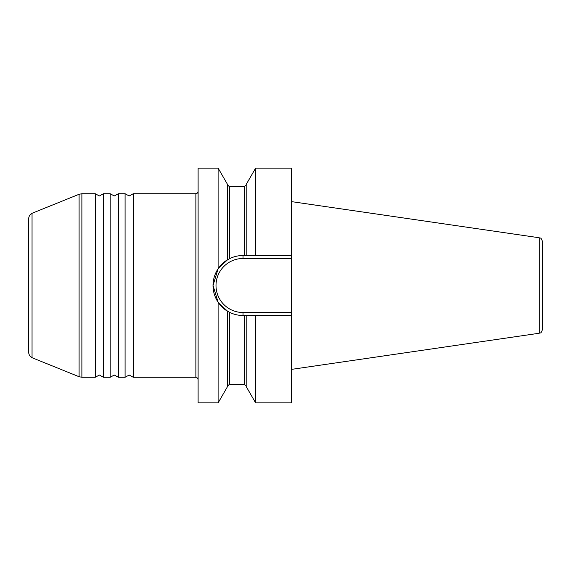 <?xml version="1.0" encoding="UTF-8"?>
<svg xmlns="http://www.w3.org/2000/svg" width="571" height="571" viewBox="0 0 571 571"><rect width="100%" height="100%" fill="white"/><g stroke="black" fill="none" stroke-linecap="round" stroke-linejoin="round"><path stroke-width="0.86" d="M28.55 352.535L28.55 218.465L29.506 215.338L32.047 213.283L79.091 194.276L79.091 376.724L32.047 357.717L29.506 355.662L28.55 352.535M291.274 258.485L291.274 402.89L255.63 402.89L255.63 315.499L243.018 315.499C238.207 315.485 233.675 314.393 229.414 312.237L227.551 311.202C224.167 309.346 221.02 306.356 218.108 302.216L213.019 285.5L218.108 268.784C221.02 264.644 224.167 261.654 227.551 259.798L229.414 258.763C233.675 256.607 238.207 255.515 243.018 255.501A29.999 29.999 0 0 0 213.019 285.5A29.999 29.999 0 0 0 243.018 315.499L243.018 312.515A27.015 27.015 0 0 1 216.002 285.5A27.015 27.015 0 0 1 243.018 258.485L243.018 255.501L291.274 255.501L291.274 258.485L243.018 258.485M255.63 255.501L255.63 168.11L291.274 168.11L291.274 255.501M542.45 329.546L542.45 241.454C540.901 236.694 540.166 238.528 539.26 237.764L539.26 333.236C540.166 332.472 540.901 334.306 542.45 329.546M81.881 377.267L95.271 377.267L95.271 193.733L81.881 193.733L81.881 377.267L79.091 376.724M195.874 193.733L195.874 377.267L133.25 377.267L133.25 193.733L195.874 193.733L197.459 193.077L198.108 191.499M125.085 377.267L118.347 377.267L118.347 193.733L125.085 193.733L125.085 377.267L129.167 375.033L133.25 377.267M110.182 377.267L103.437 377.267L103.437 193.733L110.182 193.733L110.182 377.267L114.264 375.033L118.347 377.267M218.607 268.063L227.551 259.798L229.414 258.763C233.675 256.607 238.207 255.515 243.018 255.501M218.607 302.944L227.551 311.202L227.551 386.531L218.108 402.89L218.108 302.216M218.108 402.89L198.108 402.89L198.108 168.11L218.108 168.11L218.108 268.784M246.187 255.501L246.187 184.469L255.63 168.11M218.108 168.11L227.551 184.469L227.551 259.798M255.63 402.89L246.187 386.531L246.187 315.499M228.05 311.502L227.551 311.202M291.274 315.499L255.63 315.499M291.274 312.515L243.018 312.515M32.047 357.717L32.047 213.283M229.414 258.763L229.414 186.746L244.324 186.746L244.324 255.501M244.324 315.499L244.324 384.254L246.187 386.117M244.324 384.254L229.414 384.254L229.414 312.237M81.881 193.733L79.091 194.276M244.324 186.746L246.187 184.883M229.414 186.746L227.551 184.883M539.26 237.764L291.274 201.592M539.26 333.236L291.274 369.408M195.874 377.267C196.246 376.632 196.995 377.374 198.108 379.501M133.25 193.733L129.167 195.967L125.085 193.733M118.347 193.733L114.264 195.967L110.182 193.733M103.437 193.733L99.354 195.967L95.271 193.733M103.437 377.267L99.354 375.033L95.271 377.267M229.414 384.254L227.551 386.117"/></g></svg>

